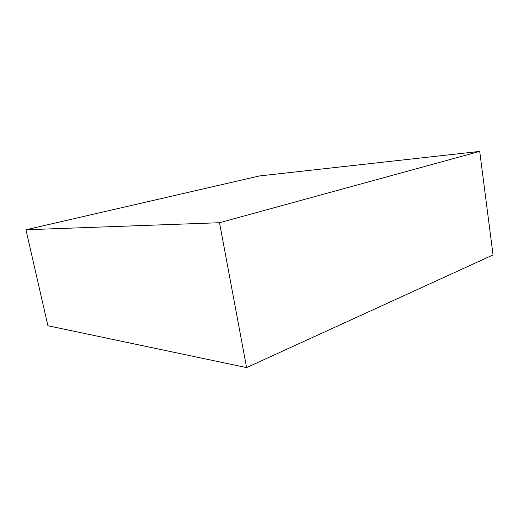 <?xml version="1.0" encoding="UTF-8"?>
<svg xmlns="http://www.w3.org/2000/svg" width="519" height="519" viewBox="0 0 519 519"><rect width="100%" height="100%" fill="white"/><g stroke="black" fill="none" stroke-linecap="round" stroke-linejoin="round"><path stroke-width="0.78" d="M219.524 222.716L246.59 367.601L47.917 325.75L25.95 229.755L219.524 222.716L479.712 151.399L259.545 175.935L25.95 229.755L47.917 325.75L246.59 367.601L219.524 222.716L25.95 229.755L259.545 175.935L479.712 151.399L493.05 254.933L479.712 151.399L219.524 222.716M493.05 254.933L246.59 367.601L493.05 254.933"/></g></svg>
